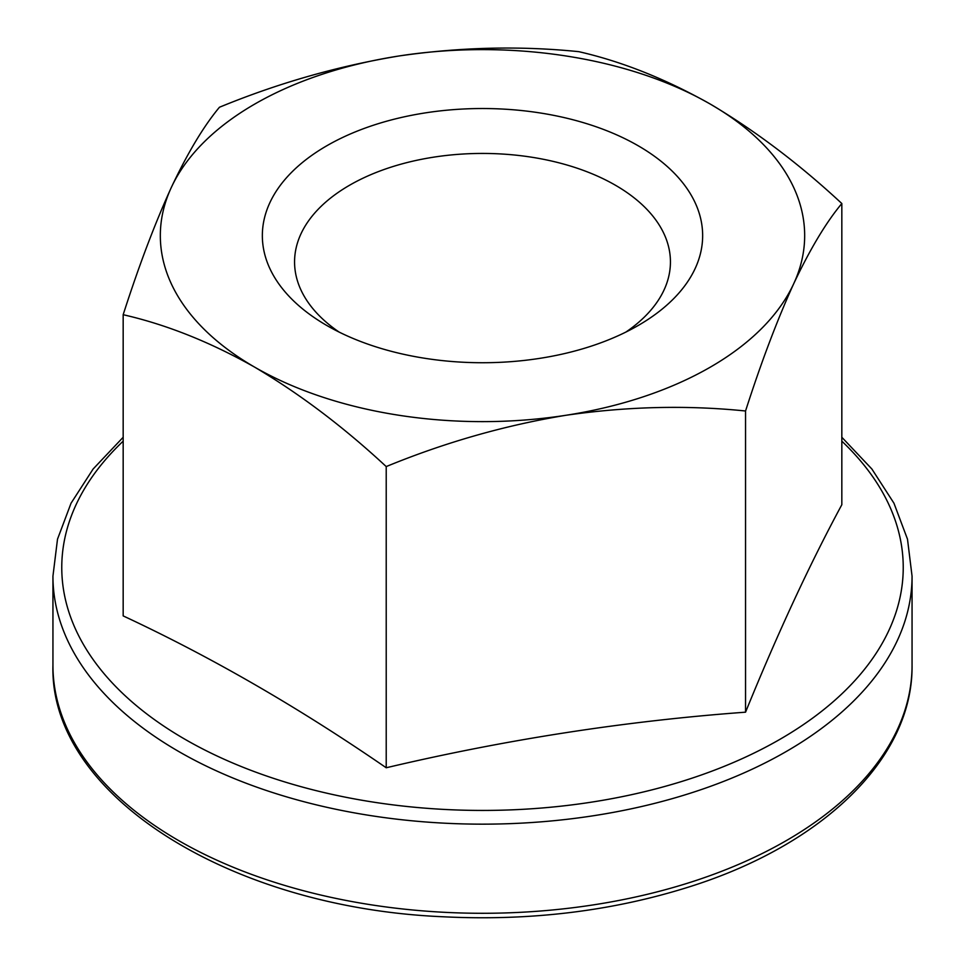 <?xml version="1.0" encoding="UTF-8"?>
<svg xmlns="http://www.w3.org/2000/svg" width="965" height="965" viewBox="0 0 965 965"><rect width="100%" height="100%" fill="white"/><g stroke="black" fill="none" stroke-linecap="round" stroke-linejoin="round"><path stroke-width="1.45" d="M745.547 712.182C625.778 720.964 505.998 739.504 386.217 767.766L386.217 466.578C444.877 442.465 504.767 425.36 565.888 415.288C627.141 406.446 687.032 405.01 745.547 410.994L745.547 712.182C777.645 633.281 809.744 564.139 841.83 504.719L841.83 203.531C826.149 222.288 810.105 249.03 793.688 283.77A322.165 186.004 0 0 0 710.312 104.099C755.39 130.818 799.237 163.966 841.83 203.531M123.17 314.711C166.306 324.542 210.141 342.02 254.688 367.158A322.165 186.004 0 0 1 171.312 187.487A322.165 186.004 0 0 1 399.112 55.958C460.233 47.128 520.123 45.693 578.783 51.664C621.918 61.495 665.766 78.973 710.312 104.099A322.165 186.004 0 0 0 399.112 55.958C337.859 66.066 277.968 83.171 219.453 107.248C203.736 126.077 187.68 152.82 171.312 187.487C154.895 223.482 138.851 265.894 123.17 314.711L123.17 615.899C210.973 656.851 298.655 707.478 386.217 767.766M745.547 410.994C761.264 362.08 777.32 319.668 793.688 283.77A322.165 186.004 0 0 1 565.888 415.288A322.165 186.004 0 0 1 254.688 367.158C299.777 393.865 343.624 427.012 386.217 466.578M625.875 332.081A187.934 108.502 0 0 0 670.434 261.937A187.934 108.502 0 0 0 482.5 153.435A187.934 108.502 0 0 0 294.566 261.937A187.934 108.502 0 0 0 339.125 332.081M326.833 325.507A220.153 127.103 0 0 0 638.167 325.507A220.153 127.103 0 0 0 638.167 145.751A220.153 127.103 0 0 0 326.833 145.751A220.153 127.103 0 0 0 326.833 325.507L326.833 325.507M52.942 665.283C49.239 795.148 229.899 907.703 442.79 916.75C529.869 921.141 611.87 911.225 688.805 887.004C823.061 844.978 913.155 758.056 912.058 665.283A429.558 248.005 180 0 1 482.5 913.288A429.558 248.005 180 0 1 52.942 665.283L52.942 576.153A429.558 248.005 0 0 0 178.754 751.518A429.558 248.005 0 0 0 646.888 805.28A429.558 248.005 0 0 0 912.058 576.153L907.498 539.194L893.952 503.211L871.877 469.014L841.83 437.266M841.83 441.162A420.74 242.915 180 0 1 742.531 758.49A420.74 242.915 180 0 1 184.991 739.287A420.74 242.915 180 0 1 123.17 441.162M123.17 437.266L93.123 469.014L71.048 503.211L57.502 539.194L52.942 576.153M912.058 665.283L912.058 576.153"/></g></svg>
